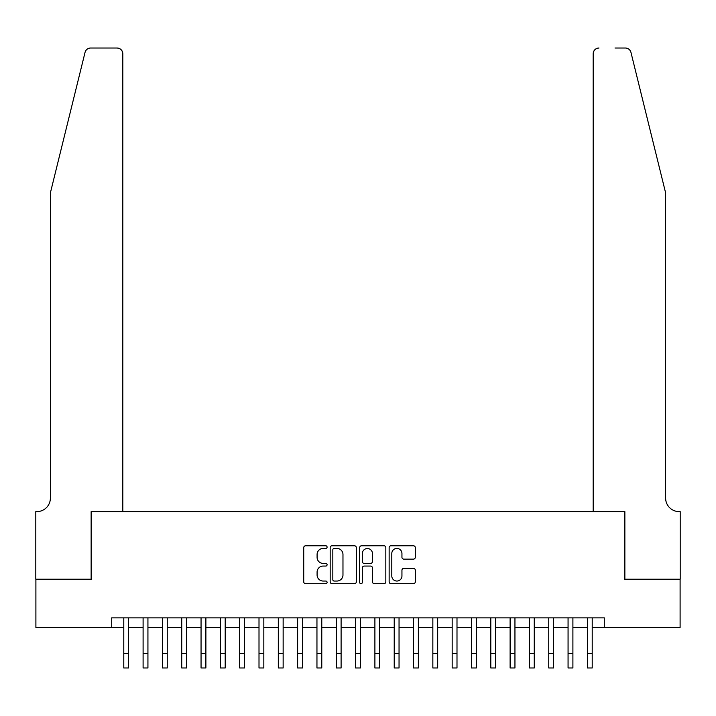 <?xml version="1.0" encoding="UTF-8"?>
<svg xmlns="http://www.w3.org/2000/svg" width="716" height="716" viewBox="0 0 716 716"><rect width="100%" height="100%" fill="white"/><g stroke="black" fill="none" stroke-linecap="round" stroke-linejoin="round"><path stroke-width="1.07" d="M327.096 547.105A1.325 1.325 0 0 0 325.771 545.771L305.625 545.771A1.897 1.897 0 0 0 303.727 547.668L303.727 581.804A1.897 1.897 0 0 0 305.625 583.692L325.771 583.692A1.325 1.325 0 0 0 327.096 582.368A1.325 1.325 0 0 0 325.771 581.043L323.158 581.043A6.068 6.068 0 0 1 317.09 574.975L317.09 572.129A6.068 6.068 0 0 1 323.158 566.061L325.771 566.061A1.325 1.325 0 0 0 327.096 564.736A1.325 1.325 0 0 0 325.771 563.411L323.158 563.411A6.068 6.068 0 0 1 317.09 557.343L317.09 554.497A6.068 6.068 0 0 1 323.158 548.429L325.771 548.429A1.325 1.325 0 0 0 327.096 547.105M413.409 559.142A1.897 1.897 0 0 0 415.307 557.245L415.307 547.668A1.897 1.897 0 0 0 413.409 545.771L391.034 545.771A1.897 1.897 0 0 0 389.146 547.668L389.146 581.804A1.897 1.897 0 0 0 391.034 583.692L413.409 583.692A1.897 1.897 0 0 0 415.307 581.804L415.307 570.231A1.897 1.897 0 0 0 413.409 568.334L403.833 568.334A1.897 1.897 0 0 0 401.945 570.231L401.945 575.968A5.075 5.075 0 0 1 396.87 581.043A5.075 5.075 0 0 1 391.795 575.968L391.795 553.504A5.075 5.075 0 0 1 396.87 548.429A5.075 5.075 0 0 1 401.945 553.504L401.945 557.245A1.897 1.897 0 0 0 403.833 559.142L413.409 559.142M111.714 627.511L35.898 627.511L35.898 579.226L91.433 579.226L91.433 511.618L624.567 511.618L624.567 579.226L680.102 579.226L680.102 627.511L604.286 627.511L604.286 617.854L111.714 617.854L111.714 627.511L123.787 627.511M356.344 547.668A1.897 1.897 0 0 0 354.447 545.771L332.072 545.771A1.897 1.897 0 0 0 330.174 547.668L330.174 581.804A1.897 1.897 0 0 0 332.072 583.692L354.447 583.692A1.897 1.897 0 0 0 356.344 581.804L356.344 547.668M361.553 545.771L383.928 545.771A1.897 1.897 0 0 1 385.826 547.668L385.826 581.804A1.897 1.897 0 0 1 383.928 583.692L374.352 583.692A1.897 1.897 0 0 1 372.454 581.804L372.454 567.958A1.897 1.897 0 0 0 370.557 566.061L364.211 566.061A1.897 1.897 0 0 0 362.314 567.958L362.314 582.368A1.325 1.325 0 0 1 360.989 583.692A1.325 1.325 0 0 1 359.656 582.368L359.656 547.668A1.897 1.897 0 0 1 361.553 545.771M128.62 627.511L143.102 627.511M147.935 627.511L162.416 627.511M167.249 627.511L181.739 627.511M186.563 627.511L201.053 627.511M205.886 627.511L220.367 627.511M225.2 627.511L239.69 627.511M244.514 627.511L259.004 627.511M263.828 627.511L278.318 627.511M283.151 627.511L297.632 627.511M302.465 627.511L316.955 627.511M321.779 627.511L336.269 627.511M341.102 627.511L355.584 627.511M360.416 627.511L374.898 627.511M379.731 627.511L394.221 627.511M399.045 627.511L413.535 627.511M418.368 627.511L432.849 627.511M437.682 627.511L452.172 627.511M456.996 627.511L471.486 627.511M476.31 627.511L490.8 627.511M495.633 627.511L510.114 627.511M514.947 627.511L529.437 627.511M534.261 627.511L548.751 627.511M553.584 627.511L568.065 627.511M572.898 627.511L587.38 627.511M592.213 627.511L604.286 627.511M334.157 548.429A1.325 1.325 0 0 0 332.833 549.754L332.833 579.718A1.325 1.325 0 0 0 334.157 581.043L336.905 581.043A6.068 6.068 0 0 0 342.973 574.975L342.973 554.497A6.068 6.068 0 0 0 336.905 548.429L334.157 548.429M372.454 553.593A5.075 5.075 0 0 0 367.389 548.528A5.075 5.075 0 0 0 362.314 553.593L362.314 561.514A1.897 1.897 0 0 0 364.211 563.411L370.557 563.411A1.897 1.897 0 0 0 372.454 561.514L372.454 553.593M123.787 653.493L128.62 653.493L128.62 667.983L123.787 667.983L123.787 617.854M128.62 653.493L128.62 617.854M85.034 52.429C86.511 49.252 86.511 49.252 85.034 52.429C86.511 49.252 86.511 49.252 85.034 52.429L50.38 192.89L50.38 498.094A13.523 13.523 0 0 1 36.865 511.618L35.8 511.618L35.8 579.226L91.138 579.226L91.138 511.618L122.821 511.618L122.821 53.816A5.791 5.791 0 0 0 117.03 48.017L90.655 48.017A5.791 5.791 0 0 0 85.034 52.429M100.992 48.017L117.03 48.017C120.521 48.384 122.454 50.317 122.821 53.816L122.821 511.618M50.38 498.094A13.523 13.523 0 0 1 36.865 511.618M654.988 149.823L630.966 52.429C629.489 49.252 629.489 49.252 630.966 52.429C629.489 49.252 629.489 49.252 630.966 52.429L665.62 192.89L665.62 498.094A13.523 13.523 0 0 0 679.135 511.618L680.2 511.618L680.2 579.226L624.862 579.226L624.862 511.618L593.179 511.618L593.179 53.816L593.179 511.618M615.008 48.017L625.345 48.017A5.791 5.791 0 0 1 630.966 52.429M598.97 48.017A5.791 5.791 0 0 0 593.179 53.816C593.546 50.317 595.479 48.384 598.97 48.017M665.62 498.094A13.523 13.523 0 0 0 679.135 511.618M143.102 653.493L147.935 653.493L147.935 667.983L143.102 667.983L143.102 617.854M147.935 653.493L147.935 617.854M162.416 653.493L167.249 653.493L167.249 667.983L162.416 667.983L162.416 617.854M167.249 653.493L167.249 617.854M181.739 653.493L186.563 653.493L186.563 667.983L181.739 667.983L181.739 617.854M186.563 653.493L186.563 617.854M201.053 653.493L205.886 653.493L205.886 667.983L201.053 667.983L201.053 617.854M205.886 653.493L205.886 617.854M220.367 653.493L225.2 653.493L225.2 667.983L220.367 667.983L220.367 617.854M225.2 653.493L225.2 617.854M239.69 653.493L244.514 653.493L244.514 667.983L239.69 667.983L239.69 617.854M244.514 653.493L244.514 617.854M259.004 653.493L263.828 653.493L263.828 667.983L259.004 667.983L259.004 617.854M263.828 653.493L263.828 617.854M278.318 653.493L283.151 653.493L283.151 667.983L278.318 667.983L278.318 617.854M283.151 653.493L283.151 617.854M297.632 653.493L302.465 653.493L302.465 667.983L297.632 667.983L297.632 617.854M302.465 653.493L302.465 617.854M316.955 653.493L321.779 653.493L321.779 667.983L316.955 667.983L316.955 617.854M321.779 653.493L321.779 617.854M336.269 653.493L341.102 653.493L341.102 667.983L336.269 667.983L336.269 617.854M341.102 653.493L341.102 617.854M355.584 653.493L360.416 653.493L360.416 667.983L355.584 667.983L355.584 617.854M360.416 653.493L360.416 617.854M374.898 653.493L379.731 653.493L379.731 667.983L374.898 667.983L374.898 617.854M379.731 653.493L379.731 617.854M394.221 653.493L399.045 653.493L399.045 667.983L394.221 667.983L394.221 617.854M399.045 653.493L399.045 617.854M413.535 653.493L418.368 653.493L418.368 667.983L413.535 667.983L413.535 617.854M418.368 653.493L418.368 617.854M432.849 653.493L437.682 653.493L437.682 667.983L432.849 667.983L432.849 617.854M437.682 653.493L437.682 617.854M452.172 653.493L456.996 653.493L456.996 667.983L452.172 667.983L452.172 617.854M456.996 653.493L456.996 617.854M471.486 653.493L476.31 653.493L476.31 667.983L471.486 667.983L471.486 617.854M476.31 653.493L476.31 617.854M490.8 653.493L495.633 653.493L495.633 667.983L490.8 667.983L490.8 617.854M495.633 653.493L495.633 617.854M510.114 653.493L514.947 653.493L514.947 667.983L510.114 667.983L510.114 617.854M514.947 653.493L514.947 617.854M529.437 653.493L534.261 653.493L534.261 667.983L529.437 667.983L529.437 617.854M534.261 653.493L534.261 617.854M548.751 653.493L553.584 653.493L553.584 667.983L548.751 667.983L548.751 617.854M553.584 653.493L553.584 617.854M568.065 653.493L572.898 653.493L572.898 667.983L568.065 667.983L568.065 617.854M572.898 653.493L572.898 617.854M587.38 653.493L592.213 653.493L592.213 667.983L587.38 667.983L587.38 617.854M592.213 653.493L592.213 617.854"/></g></svg>
